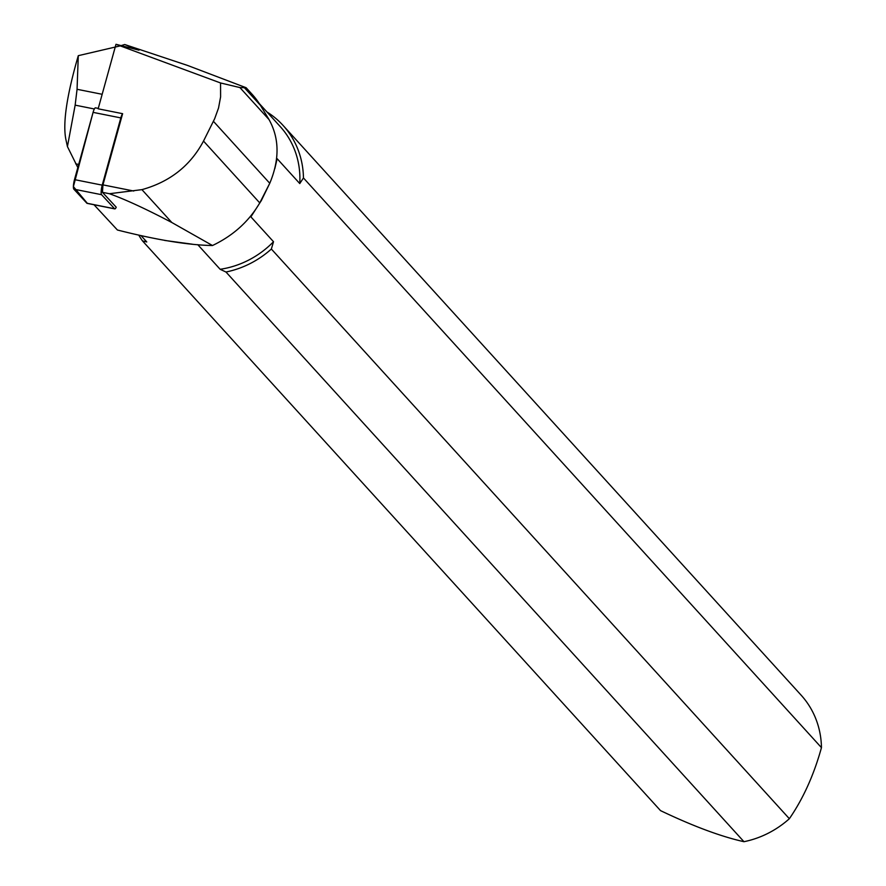 <?xml version="1.0" encoding="UTF-8"?>
<svg xmlns="http://www.w3.org/2000/svg" width="886" height="886" viewBox="0 0 886 886"><rect width="100%" height="100%" fill="white"/><g stroke="black" fill="none" stroke-linecap="round" stroke-linejoin="round"><path stroke-width="1.33" d="M115.988 44.3L138.991 50.17L124.682 44.51L187.611 65.453L246.131 87.725L239.918 87.57L220.548 82.963L115.988 44.3L98.158 108.801L122.622 113.685A7.243 1.55 101.3 0 0 120.817 117.904L102.233 185.152A7.243 1.55 101.3 0 0 101.58 194.698L114.615 208.764A7.243 1.55 101.3 0 0 114.826 208.897A7.243 1.55 101.3 0 0 116.232 207.213L102.444 192.328L109.432 193.724L141.926 189.637L171.818 222.508C145.957 208.952 125.159 199.35 109.432 193.724M120.817 117.904L93.085 112.367L73.394 186.614L87.337 203.326A7.243 1.55 -78.7 0 1 87.083 203.359A7.243 1.55 -78.7 0 1 86.872 203.226L73.837 189.161A7.243 1.55 -78.7 0 1 74.49 179.614L93.085 112.367A7.243 1.55 -78.7 0 1 95.478 107.837A7.243 1.55 -78.7 0 1 95.688 107.97M220.548 82.963L220.603 96.873L218.543 107.97L214.667 118.713L203.514 141.073C190.412 165.693 169.891 181.885 141.926 189.637M102.444 192.328L102.953 184.875L122.622 113.685M102.953 184.875L133.764 191.022M171.818 222.508L212.485 245.522C188.408 245.134 156.722 239.962 117.406 230.006L93.994 204.732M212.485 245.522C233.173 235.632 248.922 221.434 259.753 202.916L269.765 183.28C279.688 159.513 279.444 138.282 269.034 119.588L260.395 105.312A89.154 81.7 -42.3 0 0 252.078 94.27L246.131 87.725M138.803 235.189A91.125 83.505 137.7 0 0 142.513 240.926L660.513 810.612C693.096 826.184 720.916 836.55 743.963 841.7L225.963 272.013A91.125 83.505 137.7 0 0 271.36 249.032L789.36 818.719C803.203 798.618 813.902 774.929 821.455 747.64A91.125 83.505 -42.3 0 0 801.121 695.156L283.121 125.48A91.125 83.505 137.7 0 1 303.455 177.964L821.455 747.64M743.963 841.7A91.125 83.505 -42.3 0 0 789.36 818.719M142.513 240.926L146.766 241.944L141.095 235.698M225.963 272.013L220.149 269.289A88.246 80.87 -42.3 0 0 273.508 241.723L271.36 249.032M220.149 269.289L197.766 244.669M273.508 241.723L250.882 216.849L261.337 200.568L269.621 183.579M274.848 168.539L277.141 158.694L299.767 183.568A88.246 80.87 -42.3 0 0 280.22 126.565L259.255 103.507M164.641 240.427L192.262 244.182M266.974 111.99A91.125 83.505 137.7 0 1 283.121 125.48M303.455 177.964L299.767 183.568M102.167 94.293L77.06 89.287L75.155 105.146L67.436 146.589L77.824 167.565M124.682 44.51L121.304 45.563M120.274 45.884L78.289 55.674L77.06 89.287M67.436 146.589L65.819 139.157C62.684 122.944 66.849 95.112 78.289 55.674M101.58 194.698L73.837 189.161M86.872 203.226L114.615 208.764M74.49 179.614L102.233 185.152M78.688 164.442L75.698 163.844M75.155 105.146L94.337 108.978M129.422 46.271L128.847 47.622M203.514 141.073L259.753 202.916M213.426 121.316L269.765 183.28M244.735 88.091L260.395 105.312M239.918 87.57L269.034 119.588M98.268 108.391L95.478 107.837M114.826 208.897L87.083 203.359"/></g></svg>
